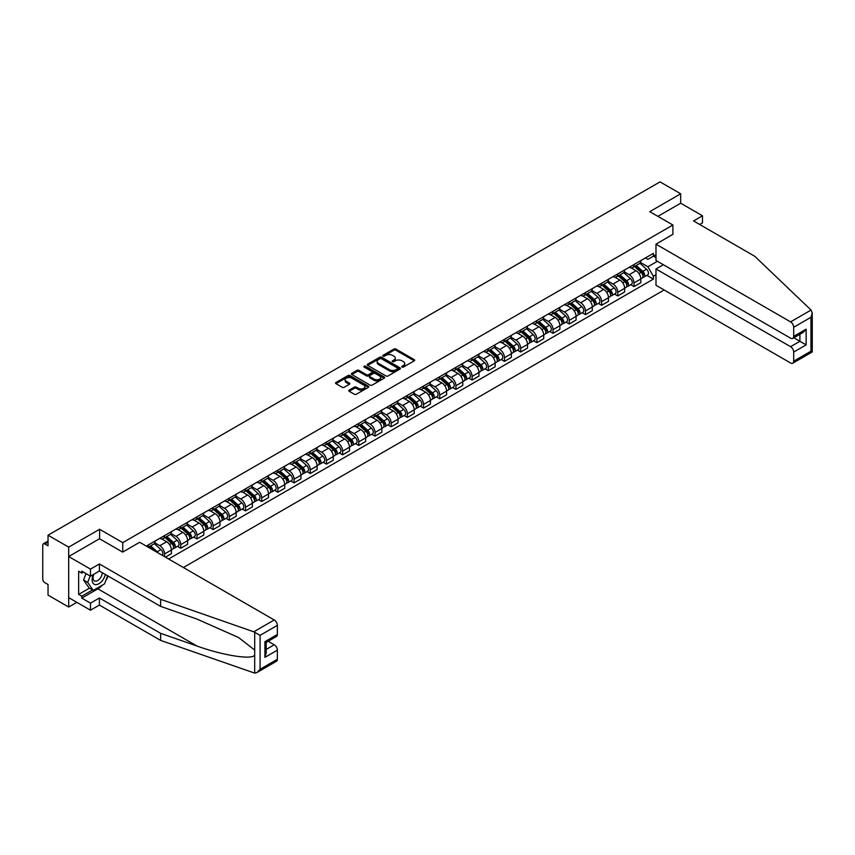 <?xml version="1.0" encoding="UTF-8"?>
<svg xmlns="http://www.w3.org/2000/svg" width="855" height="855" viewBox="0 0 855 855"><rect width="100%" height="100%" fill="white"/><g stroke="black" fill="none" stroke-linecap="round" stroke-linejoin="round"><path stroke-width="1.28" d="M402.01 367.073A1.005 0.577 0 0 0 403.432 367.073L414.258 360.821A1.443 0.834 0 0 0 414.675 360.233A1.443 0.834 0 0 0 414.258 359.645L395.918 349.064A1.443 0.834 0 0 0 393.888 349.064L383.061 355.306A1.005 0.577 0 0 0 384.494 356.129L385.894 355.327A4.606 2.661 0 0 1 392.413 355.327L393.931 356.204A4.606 2.661 0 0 1 395.288 358.085A4.606 2.661 0 0 1 393.931 359.966L392.531 360.778A1.005 0.577 0 0 0 393.963 361.601L395.363 360.789A4.606 2.661 0 0 1 401.882 360.789L403.41 361.676A4.606 2.661 0 0 1 404.757 363.557A4.606 2.661 0 0 1 403.41 365.438L402.01 366.25A1.005 0.577 0 0 0 402.01 367.073L402.01 366.25M349.171 390.104A1.443 0.834 0 0 0 348.755 390.692A1.443 0.834 0 0 0 349.171 391.28L354.312 394.251A1.443 0.834 0 0 0 356.353 394.251L368.366 387.315A1.443 0.834 0 0 0 368.794 386.727A1.443 0.834 0 0 0 368.366 386.139L350.037 375.548A1.443 0.834 0 0 0 347.996 375.548L335.983 382.495A1.443 0.834 0 0 0 335.555 383.083A1.443 0.834 0 0 0 335.983 383.671L342.192 387.251A1.443 0.834 0 0 0 344.234 387.251L349.374 384.28A1.443 0.834 0 0 0 349.802 383.692A1.443 0.834 0 0 0 349.374 383.104L346.296 381.33A3.858 2.223 0 0 1 345.163 379.759A3.858 2.223 0 0 1 347.547 377.696A3.858 2.223 0 0 1 351.747 378.177L363.813 385.145A3.858 2.223 0 0 1 364.946 386.727A3.858 2.223 0 0 1 362.563 388.779A3.858 2.223 0 0 1 358.363 388.298L356.353 387.133A1.443 0.834 0 0 0 354.312 387.133L349.171 390.104L349.171 391.28M122.757 542.636L99.608 529.277L68.689 547.136L48.04 535.209L660.039 181.88L680.687 193.796L649.768 211.655L672.906 225.015L122.757 542.636L122.757 552.041M385.99 375.965A1.443 0.834 0 0 0 388.031 375.965L400.044 369.029A1.443 0.834 0 0 0 400.471 368.441A1.443 0.834 0 0 0 400.044 367.853L381.715 357.262A1.443 0.834 0 0 0 379.673 357.262L367.661 364.198A1.443 0.834 0 0 0 367.233 364.786A1.443 0.834 0 0 0 367.661 365.374L385.99 375.965M364.551 367.287A1.005 0.577 0 0 1 365.566 367.426L384.194 378.177L372.192 385.103A1.443 0.834 0 0 1 370.151 385.103L351.822 374.522L356.963 371.572L356.963 370.375L351.822 373.346A1.443 0.834 0 0 0 351.394 373.934A1.443 0.834 0 0 0 351.822 374.522L351.822 373.346M356.963 371.572A1.443 0.834 0 0 1 359.004 371.572L359.004 370.375A1.443 0.834 0 0 0 356.963 370.375M359.004 370.375L366.432 374.672A1.443 0.834 0 0 0 368.473 374.672L371.882 372.695A1.443 0.834 0 0 0 372.31 372.107A1.443 0.834 0 0 0 371.882 371.519L364.145 367.052A1.005 0.577 0 0 1 365.566 366.229L384.205 376.991A1.443 0.834 0 0 1 384.632 377.579A1.443 0.834 0 0 1 384.205 378.166L384.205 376.991M68.689 547.136L68.689 607.039L48.04 595.123L48.04 584.51L44.823 582.661A2.939 1.699 -120 0 1 42.75 579.059L42.75 545.159A2.939 1.699 -120 0 1 43.359 543.812L48.04 541.108M183.398 567.528L664.132 289.984M68.689 607.039L76.832 602.337M48.04 535.209L48.04 545.811L44.823 543.962A2.939 1.699 -120 0 0 43.359 543.812M699.679 224.47L702.479 222.856L702.479 215.791L680.687 203.201L680.687 193.796M633.993 264.548A6.755 3.901 60 0 1 632.593 267.583L639.444 263.629A6.755 3.901 -120 0 0 640.844 260.593M624.278 271.815L629.216 274.679A6.755 3.901 60 0 1 633.993 282.941L640.844 278.987A6.755 3.901 -120 0 0 636.067 270.725L631.161 267.893M640.844 278.987L640.844 282.642L633.993 286.596L630.712 284.704M632.593 267.583A6.755 3.901 60 0 1 629.269 267.273M633.993 282.941L633.993 286.596M617.802 273.899A6.755 3.901 60 0 1 616.412 276.924L623.252 272.969A6.755 3.901 -120 0 0 624.652 269.945M614.521 294.045L617.802 295.948L624.652 291.993L624.652 288.338A6.755 3.901 -120 0 0 619.886 280.066L614.98 277.234M616.412 276.924A6.755 3.901 60 0 1 613.088 276.625M608.087 281.167L613.035 284.02A6.755 3.901 60 0 1 617.802 292.292L617.802 295.948M601.621 283.24A6.755 3.901 60 0 1 600.221 286.275L607.071 282.321A6.755 3.901 -120 0 0 608.471 279.286M598.34 303.397L601.621 305.288L608.471 301.334L608.471 297.679A6.755 3.901 -120 0 0 603.694 289.418L598.789 286.585M600.221 286.275A6.755 3.901 60 0 1 596.897 285.965M591.895 290.508L596.843 293.361A6.755 3.901 60 0 1 601.621 301.633L601.621 305.288M585.429 292.592A6.755 3.901 60 0 1 584.029 295.616L590.88 291.662A6.755 3.901 -120 0 0 592.28 288.637M582.148 312.738L585.429 314.629L592.28 310.675L592.28 307.02A6.755 3.901 -120 0 0 587.503 298.758L582.608 295.926M584.029 295.616A6.755 3.901 60 0 1 580.705 295.317M575.714 299.859L580.663 302.713A6.755 3.901 60 0 1 585.429 310.974L585.429 314.629M569.248 301.933A6.755 3.901 60 0 1 567.848 304.968L574.699 301.013A6.755 3.901 -120 0 0 576.088 297.978M565.957 322.079L569.248 323.981L576.088 320.026L576.088 316.371A6.755 3.901 -120 0 0 571.322 308.099L566.416 305.278M567.848 304.968A6.755 3.901 60 0 1 564.524 304.658M559.523 309.2L564.471 312.054A6.755 3.901 60 0 1 569.248 320.326L569.248 323.981M553.057 311.273A6.755 3.901 60 0 1 551.657 314.309L558.507 310.354A6.755 3.901 -120 0 0 559.907 307.319M549.776 331.43L553.057 333.322L559.907 329.367L559.907 325.712A6.755 3.901 -120 0 0 555.13 317.451L550.235 314.619M551.657 314.309A6.755 3.901 60 0 1 548.333 313.999M543.342 318.552L548.279 321.405A6.755 3.901 60 0 1 553.057 329.667L553.057 333.322M536.865 320.625A6.755 3.901 60 0 1 535.476 323.65L542.316 319.695A6.755 3.901 -120 0 0 543.716 316.671M533.584 340.771L536.865 342.673L543.716 338.719L543.716 335.064A6.755 3.901 -120 0 0 538.949 326.792L534.044 323.96M535.476 323.65A6.755 3.901 60 0 1 532.152 323.35M527.15 327.893L532.099 330.746A6.755 3.901 60 0 1 536.865 339.018L536.865 342.673M520.684 329.966A6.755 3.901 60 0 1 519.284 333.001L526.135 329.047A6.755 3.901 -120 0 0 527.535 326.012M517.403 350.123L520.684 352.014L527.535 348.06L527.535 344.405A6.755 3.901 -120 0 0 522.758 336.143L517.852 333.311M519.284 333.001A6.755 3.901 60 0 1 515.96 332.691M510.959 337.233L515.907 340.098A6.755 3.901 60 0 1 520.684 348.359L520.684 352.014M504.493 339.317A6.755 3.901 60 0 1 503.093 342.342L509.943 338.388A6.755 3.901 -120 0 0 511.343 335.363M501.212 359.463L504.493 361.366L511.343 357.411L511.343 353.756A6.755 3.901 -120 0 0 506.566 345.484L501.671 342.652M503.093 342.342A6.755 3.901 60 0 1 499.78 342.043M494.778 346.585L499.726 349.439A6.755 3.901 60 0 1 504.493 357.711L504.493 361.366M488.312 348.658A6.755 3.901 60 0 1 486.912 351.694L493.763 347.739A6.755 3.901 -120 0 0 495.152 344.704M485.02 368.815L488.312 370.707L495.163 366.752L495.163 363.097A6.755 3.901 -120 0 0 490.385 354.836L485.48 352.004M486.912 351.694A6.755 3.901 60 0 1 483.588 351.384M478.586 355.926L483.535 358.779A6.755 3.901 60 0 1 488.312 367.052L488.312 370.707M472.12 358.01A6.755 3.901 60 0 1 470.72 361.034L477.571 357.08A6.755 3.901 -120 0 0 478.971 354.055M468.839 378.156L472.12 380.048L478.971 376.093L478.971 372.449A6.755 3.901 -120 0 0 474.194 364.177L469.299 361.344M470.72 361.034A6.755 3.901 60 0 1 467.396 360.735M462.405 365.277L467.354 368.131A6.755 3.901 60 0 1 472.12 376.392L472.12 380.048M455.939 367.351A6.755 3.901 60 0 1 454.539 370.386L461.39 366.432A6.755 3.901 -120 0 0 462.779 363.396M452.648 387.497L455.939 389.399L462.779 385.445L462.779 381.79A6.755 3.901 -120 0 0 458.013 373.517L453.107 370.696M454.539 370.386A6.755 3.901 60 0 1 451.216 370.076M446.214 374.618L451.162 377.472A6.755 3.901 60 0 1 455.939 385.744L455.939 389.399M439.748 376.692A6.755 3.901 60 0 1 438.348 379.727L445.199 375.773A6.755 3.901 -120 0 0 446.599 372.748M436.467 396.848L439.748 398.74L446.599 394.786L446.599 391.13A6.755 3.901 -120 0 0 441.821 382.869L436.926 380.037M438.348 379.727A6.755 3.901 60 0 1 435.024 379.428M430.033 383.97L434.971 386.823A6.755 3.901 60 0 1 439.748 395.085L439.748 398.74M423.556 386.043A6.755 3.901 60 0 1 422.167 389.068L429.007 385.113A6.755 3.901 -120 0 0 430.407 382.089M420.275 406.189L423.556 408.091L430.407 404.137L430.407 400.482A6.755 3.901 -120 0 0 425.64 392.21L420.735 389.378M422.167 389.068A6.755 3.901 60 0 1 418.843 388.769M413.841 393.311L418.79 396.164A6.755 3.901 60 0 1 423.556 404.436L423.556 408.091M407.375 395.384A6.755 3.901 60 0 1 405.975 398.419L412.826 394.465A6.755 3.901 -120 0 0 414.226 391.43M404.094 415.541L407.375 417.432L414.226 413.478L414.226 409.823A6.755 3.901 -120 0 0 409.449 401.561L404.543 398.729M405.975 398.419A6.755 3.901 60 0 1 402.652 398.109M397.65 402.652L402.598 405.516A6.755 3.901 60 0 1 407.375 413.777L407.375 417.432M391.184 404.736A6.755 3.901 60 0 1 389.784 407.76L396.635 403.806A6.755 3.901 -120 0 0 398.035 400.781M387.903 424.882L391.184 426.784L398.035 422.83L398.035 419.174A6.755 3.901 -120 0 0 393.257 410.902L388.362 408.07M389.784 407.76A6.755 3.901 60 0 1 386.471 407.461M381.469 412.003L386.417 414.857A6.755 3.901 60 0 1 391.184 423.129L391.184 426.784M375.003 414.077A6.755 3.901 60 0 1 373.603 417.112L380.454 413.157A6.755 3.901 -120 0 0 381.843 410.122M371.711 434.233L375.003 436.125L381.843 432.17L381.843 428.515A6.755 3.901 -120 0 0 377.076 420.254L372.171 417.422M373.603 417.112A6.755 3.901 60 0 1 370.279 416.802M365.277 421.344L370.226 424.208A6.755 3.901 60 0 1 375.003 432.47L375.003 436.125M358.811 423.428A6.755 3.901 60 0 1 357.411 426.453L364.262 422.498A6.755 3.901 -120 0 0 365.662 419.474M355.53 443.574L358.811 445.466L365.662 441.511L365.662 437.867A6.755 3.901 -120 0 0 360.885 429.595L355.99 426.763M357.411 426.453A6.755 3.901 60 0 1 354.088 426.153M349.096 430.696L354.034 433.549A6.755 3.901 60 0 1 358.811 441.821L358.811 445.466M342.631 432.769A6.755 3.901 60 0 1 341.231 435.804L348.081 431.85A6.755 3.901 -120 0 0 349.471 428.815M339.339 452.915L342.631 454.817L349.471 450.863L349.471 447.208A6.755 3.901 -120 0 0 344.704 438.936L339.798 436.114M341.231 435.804A6.755 3.901 60 0 1 337.907 435.494M332.905 440.036L337.853 442.89A6.755 3.901 60 0 1 342.631 451.162L342.631 454.817M326.439 442.121A6.755 3.901 60 0 1 325.039 445.145L331.89 441.191A6.755 3.901 -120 0 0 333.29 438.166M323.158 462.266L326.439 464.158L333.29 460.204L333.29 456.549A6.755 3.901 -120 0 0 328.512 448.287L323.607 445.455M325.039 445.145A6.755 3.901 60 0 1 321.715 444.846M316.724 449.388L321.662 452.242A6.755 3.901 60 0 1 326.439 460.503L326.439 464.158M310.247 451.461A6.755 3.901 60 0 1 308.858 454.486L315.698 450.542A6.755 3.901 -120 0 0 317.098 447.507M306.966 471.607L310.247 473.51L317.098 469.555L317.098 465.9A6.755 3.901 -120 0 0 312.332 457.628L307.426 454.807M308.858 454.486A6.755 3.901 60 0 1 305.534 454.187M300.533 458.729L305.481 461.582A6.755 3.901 60 0 1 310.247 469.855L310.247 473.51M294.067 460.802A6.755 3.901 60 0 1 292.666 463.838L299.517 459.883A6.755 3.901 -120 0 0 300.917 456.848M290.786 480.959L294.067 482.851L300.917 478.896L300.917 475.241A6.755 3.901 -120 0 0 296.14 466.98L291.234 464.147M292.666 463.838A6.755 3.901 60 0 1 289.343 463.528M284.341 468.08L289.289 470.934A6.755 3.901 60 0 1 294.067 479.195L294.067 482.851M277.875 470.154A6.755 3.901 60 0 1 276.475 473.178L283.326 469.224A6.755 3.901 -120 0 0 284.726 466.199M274.594 490.3L277.875 492.202L284.726 488.248L284.726 484.593A6.755 3.901 -120 0 0 279.948 476.321L275.054 473.488M276.475 473.178A6.755 3.901 60 0 1 273.151 472.879M268.16 477.421L273.108 480.275A6.755 3.901 60 0 1 277.875 488.547L277.875 492.202M261.694 479.495A6.755 3.901 60 0 1 260.294 482.53L267.145 478.576A6.755 3.901 -120 0 0 268.534 475.54M258.402 499.651L261.694 501.543L268.534 497.589L268.534 493.934A6.755 3.901 -120 0 0 263.768 485.672L258.862 482.84M260.294 482.53A6.755 3.901 60 0 1 256.97 482.22M251.969 486.762L256.917 489.626A6.755 3.901 60 0 1 261.694 497.888L261.694 501.543M245.503 488.846A6.755 3.901 60 0 1 244.103 491.871L250.953 487.916A6.755 3.901 -120 0 0 252.353 484.892M242.221 508.992L245.503 510.884L252.353 506.94L252.353 503.285A6.755 3.901 -120 0 0 247.576 495.013L242.681 492.181M244.103 491.871A6.755 3.901 60 0 1 240.779 491.572M235.788 496.114L240.725 498.967A6.755 3.901 60 0 1 245.503 507.239L245.503 510.884M229.311 498.187A6.755 3.901 60 0 1 227.922 501.222L234.762 497.268A6.755 3.901 -120 0 0 236.162 494.233M226.03 518.344L229.311 520.235L236.162 516.281L236.162 512.626A6.755 3.901 -120 0 0 231.395 504.354L226.489 501.532M227.922 501.222A6.755 3.901 60 0 1 224.598 500.912M219.596 505.455L224.544 508.308A6.755 3.901 60 0 1 229.311 516.58L229.311 520.235M213.13 507.539A6.755 3.901 60 0 1 211.73 510.563L218.581 506.609A6.755 3.901 -120 0 0 219.981 503.584M209.849 527.685L213.13 529.576L219.981 525.622L219.981 521.967A6.755 3.901 -120 0 0 215.204 513.705L210.298 510.873M211.73 510.563A6.755 3.901 60 0 1 208.406 510.264M203.405 514.806L208.353 517.66A6.755 3.901 60 0 1 213.13 525.921L213.13 529.576M196.939 516.88A6.755 3.901 60 0 1 195.549 519.915L202.389 515.96A6.755 3.901 -120 0 0 203.789 512.925M193.657 537.026L196.939 538.928L203.789 534.974L203.789 531.318A6.755 3.901 -120 0 0 199.023 523.046L194.117 520.225M195.549 519.915A6.755 3.901 60 0 1 192.225 519.605M187.224 524.147L192.172 527.001A6.755 3.901 60 0 1 196.939 535.273L196.939 538.928M180.758 526.22A6.755 3.901 60 0 1 179.358 529.256L186.208 525.301A6.755 3.901 -120 0 0 187.608 522.266M177.477 546.377L180.758 548.269L187.608 544.314L187.608 540.659A6.755 3.901 -120 0 0 182.831 532.398L177.925 529.566M179.358 529.256A6.755 3.901 60 0 1 176.034 528.946M171.032 533.499L175.98 536.352A6.755 3.901 60 0 1 180.758 544.614L180.758 548.269M164.566 535.572A6.755 3.901 60 0 1 163.166 538.597L170.017 534.642A6.755 3.901 -120 0 0 171.417 531.618M165.4 557.139L171.417 553.666L171.417 550.011A6.755 3.901 -120 0 0 166.639 541.739L161.745 538.907M163.166 538.597A6.755 3.901 60 0 1 159.842 538.297M154.851 542.84L159.8 545.693A6.755 3.901 60 0 1 164.566 553.965L164.566 556.658M148.236 547.221L153.836 543.994A6.755 3.901 -120 0 0 155.225 540.959M148.385 544.913A6.755 3.901 60 0 1 147.883 547.018M655.988 257.665L653.391 256.169L647.898 259.343L645.461 257.932M640.459 262.474L647.898 266.771L657.388 261.288M655.988 274.797L653.391 276.293L647.898 266.771M168.617 558.999L653.391 279.104L653.391 276.293M655.988 254.662L653.391 256.169L653.391 253.347L146.301 546.11M672.906 225.015L672.906 234.42M99.608 529.277L99.608 538.81M646.893 275.353L653.391 279.104M402.406 367.212L403.41 366.635A4.606 2.661 0 0 0 404.757 364.754L404.757 363.557M395.288 358.085L395.288 359.282A4.606 2.661 0 0 1 393.931 361.163L392.937 361.74M414.258 359.645L414.258 360.821L395.918 350.261A1.443 0.834 0 0 0 393.888 350.261L383.468 356.279M400.044 367.853L400.044 369.029L381.715 358.459A1.443 0.834 0 0 0 379.673 358.459L367.682 365.384M397.5 368.847A1.005 0.577 0 0 0 397.5 368.024L381.405 358.737A1.005 0.577 0 0 0 379.983 358.737L378.509 359.581A4.606 2.661 0 0 0 377.151 361.473A4.606 2.661 0 0 0 378.509 363.354L389.506 369.702A4.606 2.661 0 0 0 396.025 369.702L397.5 368.847L397.5 370.044A1.005 0.577 0 0 0 397.799 369.638L397.799 368.441M377.151 361.473L377.151 362.67A4.606 2.661 0 0 0 378.509 364.551L378.509 363.354M397.5 370.044L396.025 370.899A4.606 2.661 0 0 1 389.506 370.899L378.509 364.551M359.004 371.572L366.432 375.869A1.443 0.834 0 0 0 368.473 375.869L371.882 373.902A1.443 0.834 0 0 0 372.31 373.314L372.31 372.107M374.148 379.128A3.858 2.223 0 0 0 378.348 379.609A3.858 2.223 0 0 0 380.732 377.547A3.858 2.223 0 0 0 379.599 375.976L375.345 373.517A1.443 0.834 0 0 0 373.314 373.517L369.894 375.495A1.443 0.834 0 0 0 369.478 376.082A1.443 0.834 0 0 0 369.894 376.67L374.148 379.128L374.148 380.325A3.858 2.223 0 0 0 378.348 380.806A3.858 2.223 0 0 0 380.732 378.744L380.732 377.547M369.478 376.082L369.478 377.279A1.443 0.834 0 0 0 369.894 377.867L369.894 376.67M374.148 380.325L369.894 377.867M364.946 386.727L364.946 387.924A3.858 2.223 0 0 1 362.563 389.976A3.858 2.223 0 0 1 358.363 389.495L356.353 388.33A1.443 0.834 0 0 0 354.312 388.33L349.193 391.291M345.163 379.759L345.163 380.956A3.858 2.223 0 0 0 346.296 382.527L346.296 381.33M349.374 383.104L349.374 384.28L346.296 382.527M368.366 386.139L368.366 387.315L350.037 376.745A1.443 0.834 0 0 0 347.996 376.745L336.004 383.681M634.463 266.504L641.058 272.392A3.666 2.116 60 0 1 642.212 278.057L640.844 278.848M634.634 266.664L637.745 268.449M635.126 266.119L642.468 272.67A1.763 1.015 60 0 1 643.013 275.396A1.763 1.015 60 0 1 642.853 275.46M636.227 265.488L642.821 271.366A3.666 2.116 60 0 1 643.975 277.041A3.666 2.116 60 0 1 642.864 277.159M639.903 263.276L646.551 269.218A3.666 2.116 60 0 1 647.705 274.882L643.975 277.041M618.272 275.844L624.866 281.733A3.666 2.116 60 0 1 626.02 287.408L624.652 288.199M618.443 276.005L621.553 277.8M618.935 275.46L626.277 282.011A1.763 1.015 60 0 1 626.833 284.736A1.763 1.015 60 0 1 626.672 284.801M620.035 274.829L626.63 280.718A3.666 2.116 60 0 1 627.784 286.393A3.666 2.116 60 0 1 626.672 286.51M623.712 272.627L630.37 278.559A3.666 2.116 60 0 1 631.524 284.234L627.784 286.393M602.091 285.196L608.685 291.085A3.666 2.116 60 0 1 609.829 296.749L608.461 297.54M602.262 285.346L605.361 287.141M602.754 284.811L610.096 291.363A1.763 1.015 60 0 1 610.641 294.077A1.763 1.015 60 0 1 610.481 294.141M603.854 284.181L610.449 290.059A3.666 2.116 60 0 1 611.603 295.734A3.666 2.116 60 0 1 610.491 295.851M607.531 281.968L614.179 287.9A3.666 2.116 60 0 1 615.333 293.575L611.603 295.734M811.053 310.055L812.25 312.962L810.957 317.301L793.686 327.273A4.403 2.544 -120 0 0 790.576 321.886L811.053 310.055L754.773 256.286L693.555 220.943L702.479 215.791M663.362 264.729L655.988 268.983L655.988 285.281L790.576 362.98A4.403 2.544 -120 0 0 792.777 363.193A4.403 2.544 -120 0 0 793.686 361.184L793.686 352.078A4.403 2.544 -120 0 0 790.576 346.681L799.906 341.295L806.137 344.886L793.686 352.078M655.988 268.983L790.576 346.681M672.906 234.302L655.988 244.177L655.988 260.476L790.576 338.174A4.403 2.544 -120 0 0 792.777 338.398A4.403 2.544 -120 0 0 793.686 336.378L793.686 327.273M655.988 244.177L790.576 321.886M680.687 203.201L657.912 216.358M793.835 337.778L799.906 341.295L799.906 334.273M793.686 336.378L806.137 329.186L803.027 332.477L792.777 338.398M793.686 361.184L810.957 351.202L811.619 351.587M102.418 585.109A16.512 9.533 -60 0 1 97.844 588.828L81.77 598.115L90.48 603.149L99.404 597.998L160.622 633.341L160.622 640.406L254.694 673.12L256.97 672.543L260.08 669.251L277.362 659.28A4.403 2.544 60 0 1 276.443 661.289L256.97 672.543M160.622 633.341L196.81 645.963C222.514 655.304 251.317 659.942 254.694 655.283L254.694 650.067L238.524 637.509L196.81 619.009L160.622 606.377L99.404 571.033L90.48 576.185L81.77 571.151L81.77 573.074L78.649 571.279L78.649 594.396L81.77 596.192L92.554 589.961M90.48 603.149L90.48 610.214L68.689 597.634L68.689 556.541L99.511 538.746L122.65 552.106L139.664 542.284L274.241 619.982A4.403 2.544 60 0 1 277.362 625.368L277.362 634.474A4.403 2.544 60 0 1 276.443 636.494L266.194 642.415L266.194 653.028L264.911 657.367L264.911 641.667C266.589 642.639 266.589 642.639 264.911 641.667L277.362 634.474M99.404 597.998L99.404 605.062L90.48 610.214M160.622 640.406L99.404 605.062M277.362 625.368L260.08 635.351L253.764 631.802L160.622 599.312L99.404 563.969L90.48 569.12L90.48 576.185M90.48 569.12L68.689 556.541M81.77 598.115L81.77 596.192M99.404 563.969L99.404 571.033M160.622 599.312L160.622 606.377M266.194 649.426L274.241 644.777A4.403 2.544 60 0 1 277.362 650.174L277.362 659.28M274.241 644.777L268.171 641.271M108.04 576.024A16.512 9.533 -60 0 1 105.699 580.791M83.427 572.113L81.77 573.074M78.649 594.396L89.444 588.165M93.452 574.475A9.533 5.504 120 0 0 92.137 579.84A9.533 5.504 120 0 0 97.908 584.221A9.533 5.504 120 0 0 105.347 574.464M93.965 574.175A6.53 3.773 120 0 0 93.045 577.905A6.53 3.773 120 0 0 94.392 580.898A6.53 3.773 120 0 0 99.372 579.198A6.53 3.773 120 0 0 102.279 572.69M107.645 575.789L104.492 583.912L93.281 590.388L89.134 587.984L83.534 580.021L86.024 573.609M93.281 590.388L87.68 582.415L90.17 576.003M83.534 580.021L87.68 582.415M585.899 294.537L592.494 300.426A3.666 2.116 60 0 1 593.648 306.101L592.28 306.892M586.07 294.697L589.181 296.493M586.562 294.152L593.904 300.704A1.763 1.015 60 0 1 594.46 303.429A1.763 1.015 60 0 1 594.3 303.493M587.663 293.522L594.257 299.41A3.666 2.116 60 0 1 595.411 305.085A3.666 2.116 60 0 1 594.3 305.203M591.339 291.309L597.998 297.251A3.666 2.116 60 0 1 599.141 302.927L595.411 305.085M569.708 303.888L576.313 309.767A3.666 2.116 60 0 1 577.456 315.442L576.088 316.232M569.89 304.038L572.989 305.834M570.381 303.504L577.713 310.055A1.763 1.015 60 0 1 578.269 312.77A1.763 1.015 60 0 1 578.108 312.834M571.471 302.862L578.076 308.751A3.666 2.116 60 0 1 579.22 314.426A3.666 2.116 60 0 1 578.119 314.544M575.159 300.661L581.806 306.592A3.666 2.116 60 0 1 582.96 312.267L579.22 314.426M553.527 313.229L560.121 319.118A3.666 2.116 60 0 1 561.275 324.793L559.907 325.584M553.698 313.39L556.808 315.174M554.19 312.845L561.532 319.396A1.763 1.015 60 0 1 562.088 322.121A1.763 1.015 60 0 1 561.927 322.185M555.29 312.214L561.885 318.103A3.666 2.116 60 0 1 563.039 323.767A3.666 2.116 60 0 1 561.927 323.885M558.967 310.002L565.625 315.944A3.666 2.116 60 0 1 566.769 321.619L563.039 323.767M537.335 322.581L543.93 328.459A3.666 2.116 60 0 1 545.084 334.134L543.716 334.925M537.517 322.73L540.616 324.526M538.009 322.196L545.34 328.737A1.763 1.015 60 0 1 545.896 331.462A1.763 1.015 60 0 1 545.736 331.526M539.099 321.555L545.693 327.444A3.666 2.116 60 0 1 546.847 333.119A3.666 2.116 60 0 1 545.747 333.236M542.775 319.353L549.434 325.285A3.666 2.116 60 0 1 550.588 330.96L546.847 333.119M521.155 331.922L527.749 337.81A3.666 2.116 60 0 1 528.903 343.486L527.535 344.266M521.326 332.082L524.436 333.867M521.817 331.537L529.16 338.088A1.763 1.015 60 0 1 529.705 340.814A1.763 1.015 60 0 1 529.544 340.878M522.918 330.906L529.512 336.785A3.666 2.116 60 0 1 530.666 342.46A3.666 2.116 60 0 1 529.555 342.577M526.595 328.694L533.242 334.636A3.666 2.116 60 0 1 534.396 340.301L530.666 342.46M504.963 341.263L511.557 347.151A3.666 2.116 60 0 1 512.711 352.826L511.343 353.617M505.134 341.423L508.244 343.218M505.626 340.889L512.968 347.429A1.763 1.015 60 0 1 513.524 350.155A1.763 1.015 60 0 1 513.363 350.219M506.726 340.247L513.321 346.136A3.666 2.116 60 0 1 514.475 351.811A3.666 2.116 60 0 1 513.363 351.929M510.403 338.046L517.061 343.977A3.666 2.116 60 0 1 518.216 349.652L514.475 351.811M488.782 350.614L495.376 356.503A3.666 2.116 60 0 1 496.52 362.167L495.152 362.958M488.953 350.764L492.053 352.559M489.445 350.229L496.787 356.781A1.763 1.015 60 0 1 497.332 359.506A1.763 1.015 60 0 1 497.172 359.56M490.546 349.599L497.14 355.477A3.666 2.116 60 0 1 498.294 361.152A3.666 2.116 60 0 1 497.183 361.27M494.222 347.387L500.87 353.329A3.666 2.116 60 0 1 502.024 358.993L498.294 361.152M472.591 359.955L479.185 365.844A3.666 2.116 60 0 1 480.339 371.519L478.971 372.31M472.762 360.115L475.872 361.911M473.253 359.57L480.596 366.122A1.763 1.015 60 0 1 481.151 368.847A1.763 1.015 60 0 1 480.991 368.911M474.354 358.94L480.948 364.829A3.666 2.116 60 0 1 482.102 370.504A3.666 2.116 60 0 1 480.991 370.621M478.031 356.727L484.689 362.67A3.666 2.116 60 0 1 485.832 368.345L482.102 370.504M456.399 369.307L463.004 375.185A3.666 2.116 60 0 1 464.147 380.86L462.779 381.651M456.581 369.456L459.68 371.252M457.072 368.922L464.404 375.473A1.763 1.015 60 0 1 464.96 378.188A1.763 1.015 60 0 1 464.799 378.252M458.162 368.281L464.767 374.169A3.666 2.116 60 0 1 465.911 379.844A3.666 2.116 60 0 1 464.81 379.962M461.85 366.079L468.497 372.011A3.666 2.116 60 0 1 469.652 377.686L465.911 379.844M440.218 378.647L446.812 384.536A3.666 2.116 60 0 1 447.967 390.211L446.599 391.002M440.389 378.808L443.499 380.603M440.881 378.263L448.223 384.814A1.763 1.015 60 0 1 448.779 387.539A1.763 1.015 60 0 1 448.608 387.604M441.982 377.632L448.576 383.521A3.666 2.116 60 0 1 449.73 389.185A3.666 2.116 60 0 1 448.619 389.303M445.658 375.42L452.316 381.362A3.666 2.116 60 0 1 453.46 387.037L449.73 389.185M424.027 387.999L430.621 393.877A3.666 2.116 60 0 1 431.775 399.552L430.407 400.343M424.208 388.149L427.308 389.944M424.689 387.614L432.032 394.155A1.763 1.015 60 0 1 432.587 396.88A1.763 1.015 60 0 1 432.427 396.944M425.79 386.973L432.384 392.862A3.666 2.116 60 0 1 433.538 398.537A3.666 2.116 60 0 1 432.438 398.654M429.466 384.771L436.125 390.703A3.666 2.116 60 0 1 437.279 396.378L433.538 398.537M407.846 397.34L414.44 403.229A3.666 2.116 60 0 1 415.594 408.904L414.215 409.695M408.017 397.5L411.116 399.285M408.508 396.955L415.851 403.507A1.763 1.015 60 0 1 416.396 406.232A1.763 1.015 60 0 1 416.235 406.296M409.609 396.325L416.203 402.203A3.666 2.116 60 0 1 417.358 407.878A3.666 2.116 60 0 1 416.246 407.995M413.286 394.112L419.933 400.055A3.666 2.116 60 0 1 421.088 405.719L417.358 407.878M391.654 406.681L398.248 412.57A3.666 2.116 60 0 1 399.403 418.245L398.035 419.036M391.825 406.841L394.935 408.637M392.317 406.307L399.659 412.847A1.763 1.015 60 0 1 400.215 415.573A1.763 1.015 60 0 1 400.055 415.637M393.418 405.665L400.012 411.554A3.666 2.116 60 0 1 401.166 417.229A3.666 2.116 60 0 1 400.055 417.347M397.094 403.464L403.752 409.395A3.666 2.116 60 0 1 404.907 415.07L401.166 417.229M375.463 416.032L382.067 421.921A3.666 2.116 60 0 1 383.211 427.586L381.843 428.376M375.644 416.193L378.744 417.977M376.136 415.648L383.468 422.199A1.763 1.015 60 0 1 384.023 424.924A1.763 1.015 60 0 1 383.863 424.988M377.237 415.017L383.831 420.895A3.666 2.116 60 0 1 384.974 426.57A3.666 2.116 60 0 1 383.874 426.688M380.913 412.805L387.561 418.747A3.666 2.116 60 0 1 388.715 424.411L384.974 426.57M359.282 425.373L365.876 431.262A3.666 2.116 60 0 1 367.03 436.937L365.662 437.728M359.453 425.534L362.563 427.329M359.944 424.988L367.287 431.54A1.763 1.015 60 0 1 367.842 434.265A1.763 1.015 60 0 1 367.682 434.329M361.045 424.358L367.639 430.247A3.666 2.116 60 0 1 368.794 435.922A3.666 2.116 60 0 1 367.682 436.039M364.722 422.146L371.38 428.088A3.666 2.116 60 0 1 372.524 433.763L368.794 435.922M343.09 434.725L349.684 440.614A3.666 2.116 60 0 1 350.839 446.278L349.471 447.069M343.272 434.874L346.371 436.67M343.763 434.34L351.095 440.891A1.763 1.015 60 0 1 351.651 443.606A1.763 1.015 60 0 1 351.49 443.67M344.854 433.709L351.458 439.588A3.666 2.116 60 0 1 352.602 445.263A3.666 2.116 60 0 1 351.501 445.38M348.53 431.497L355.188 437.429A3.666 2.116 60 0 1 356.343 443.104L352.602 445.263M326.909 444.066L333.503 449.954A3.666 2.116 60 0 1 334.658 455.63L333.29 456.42M327.08 444.226L330.19 446.021M327.572 443.681L334.914 450.232A1.763 1.015 60 0 1 335.459 452.958A1.763 1.015 60 0 1 335.299 453.022M328.673 443.05L335.267 448.939A3.666 2.116 60 0 1 336.421 454.604A3.666 2.116 60 0 1 335.31 454.721M332.349 440.838L338.997 446.78A3.666 2.116 60 0 1 340.151 452.455L336.421 454.604M310.718 453.417L317.312 459.295A3.666 2.116 60 0 1 318.466 464.97L317.098 465.761M310.899 453.567L313.999 455.362M311.38 453.032L318.723 459.584A1.763 1.015 60 0 1 319.278 462.299A1.763 1.015 60 0 1 319.118 462.363M312.481 452.391L319.075 458.28A3.666 2.116 60 0 1 320.23 463.955A3.666 2.116 60 0 1 319.118 464.073M316.158 450.19L322.816 456.121A3.666 2.116 60 0 1 323.97 461.796L320.23 463.955M294.537 462.758L301.131 468.647A3.666 2.116 60 0 1 302.285 474.322L300.907 475.113M294.708 462.918L297.807 464.703M295.199 462.373L302.542 468.925A1.763 1.015 60 0 1 303.087 471.65A1.763 1.015 60 0 1 302.927 471.714M296.3 461.743L302.894 467.632A3.666 2.116 60 0 1 304.049 473.296A3.666 2.116 60 0 1 302.937 473.413M299.977 459.53L306.624 465.473A3.666 2.116 60 0 1 307.779 471.148L304.049 473.296M278.345 472.11L284.939 477.988A3.666 2.116 60 0 1 286.094 483.663L284.726 484.454M278.516 472.259L281.626 474.055M279.008 471.725L286.35 478.266A1.763 1.015 60 0 1 286.906 480.991A1.763 1.015 60 0 1 286.746 481.055M280.109 471.084L286.703 476.972A3.666 2.116 60 0 1 287.857 482.648A3.666 2.116 60 0 1 286.746 482.765M283.785 468.882L290.444 474.814A3.666 2.116 60 0 1 291.598 480.489L287.857 482.648M262.154 481.451L268.759 487.339A3.666 2.116 60 0 1 269.902 493.004L268.534 493.795M262.335 481.611L265.435 483.396M262.827 481.066L270.159 487.617A1.763 1.015 60 0 1 270.714 490.343A1.763 1.015 60 0 1 270.554 490.407M263.917 480.435L270.522 486.313A3.666 2.116 60 0 1 271.666 491.988A3.666 2.116 60 0 1 270.565 492.106M267.604 478.223L274.252 484.165A3.666 2.116 60 0 1 275.406 489.83L271.666 491.988M245.973 490.791L252.567 496.68A3.666 2.116 60 0 1 253.721 502.355L252.353 503.146M246.144 490.952L249.254 492.747M246.635 490.407L253.978 496.958A1.763 1.015 60 0 1 254.534 499.683A1.763 1.015 60 0 1 254.373 499.748M247.736 489.776L254.33 495.665A3.666 2.116 60 0 1 255.485 501.34A3.666 2.116 60 0 1 254.373 501.458M251.413 487.574L258.071 493.506A3.666 2.116 60 0 1 259.215 499.181L255.485 501.34M229.781 500.143L236.375 506.032A3.666 2.116 60 0 1 237.53 511.696L236.162 512.487M229.963 500.293L233.062 502.088M230.455 499.758L237.786 506.31A1.763 1.015 60 0 1 238.342 509.024A1.763 1.015 60 0 1 238.182 509.088M231.545 499.128L238.139 505.006A3.666 2.116 60 0 1 239.293 510.681A3.666 2.116 60 0 1 238.192 510.798M235.221 496.915L241.88 502.847A3.666 2.116 60 0 1 243.034 508.522L239.293 510.681M213.6 509.484L220.195 515.373A3.666 2.116 60 0 1 221.349 521.048L219.981 521.839M213.771 509.644L216.881 511.44M214.263 509.099L221.605 515.651A1.763 1.015 60 0 1 222.15 518.376A1.763 1.015 60 0 1 221.99 518.44M215.364 508.469L221.958 514.357A3.666 2.116 60 0 1 223.112 520.022A3.666 2.116 60 0 1 222.001 520.15M219.04 506.256L225.688 512.198A3.666 2.116 60 0 1 226.842 517.874L223.112 520.022M197.409 518.835L204.003 524.714A3.666 2.116 60 0 1 205.157 530.389L203.789 531.179M197.58 518.985L200.69 520.78M198.071 518.451L205.414 525.002A1.763 1.015 60 0 1 205.97 527.717A1.763 1.015 60 0 1 205.809 527.781M199.172 517.809L205.766 523.698A3.666 2.116 60 0 1 206.921 529.373A3.666 2.116 60 0 1 205.809 529.491M202.849 515.608L209.507 521.539A3.666 2.116 60 0 1 210.661 527.214L206.921 529.373M181.228 528.176L187.822 534.065A3.666 2.116 60 0 1 188.966 539.74L187.598 540.531M181.399 528.337L184.498 530.121M181.891 527.792L189.233 534.343A1.763 1.015 60 0 1 189.778 537.068A1.763 1.015 60 0 1 189.618 537.132M182.991 527.161L189.586 533.05A3.666 2.116 60 0 1 190.74 538.714A3.666 2.116 60 0 1 189.628 538.832M186.668 524.949L193.316 530.891A3.666 2.116 60 0 1 194.47 536.566L190.74 538.714M165.036 537.528L171.631 543.406A3.666 2.116 60 0 1 172.785 549.081L171.417 549.872M165.207 537.677L168.317 539.473M165.699 537.143L173.041 543.684A1.763 1.015 60 0 1 173.597 546.409A1.763 1.015 60 0 1 173.437 546.473M166.8 536.502L173.394 542.391A3.666 2.116 60 0 1 174.548 548.066A3.666 2.116 60 0 1 173.437 548.183M170.476 534.3L177.135 540.232A3.666 2.116 60 0 1 178.278 545.907L174.548 548.066M148.845 546.869L151.111 548.889M149.026 547.029L152.126 548.814M154.221 550.684L149.518 546.484M150.608 545.853L157.213 551.732A3.666 2.116 60 0 1 158.271 553.025M154.295 543.641L160.943 549.583A3.666 2.116 60 0 1 162.119 555.237M164.566 553.965L171.417 550.011M180.758 544.614L187.608 540.659M196.939 535.273L203.789 531.318M213.13 525.921L219.981 521.967M229.311 516.58L236.162 512.626M245.503 507.239L252.353 503.285M261.694 497.888L268.534 493.934M277.875 488.547L284.726 484.593M294.067 479.195L300.917 475.241M310.247 469.855L317.098 465.9M326.439 460.503L333.29 456.549M342.631 451.162L349.471 447.208M358.811 441.821L365.662 437.867M375.003 432.47L381.843 428.515M391.184 423.129L398.035 419.174M407.375 413.777L414.226 409.823M423.556 404.436L430.407 400.482M439.748 395.085L446.599 391.13M455.939 385.744L462.779 381.79M472.12 376.392L478.971 372.449M488.312 367.052L495.163 363.097M504.493 357.711L511.343 353.756M520.684 348.359L527.535 344.405M536.865 339.018L543.716 335.064M553.057 329.667L559.907 325.712M569.248 320.326L576.088 316.371M585.429 310.974L592.28 307.02M601.621 301.633L608.471 297.679M617.802 292.292L624.652 288.338M159.8 545.693L166.639 541.739M175.98 536.352L182.831 532.398M192.172 527.001L199.023 523.046M208.353 517.66L215.204 513.705M224.544 508.308L231.395 504.354M240.725 498.967L247.576 495.013M256.917 489.626L263.768 485.672M273.108 480.275L279.948 476.321M289.289 470.934L296.14 466.98M305.481 461.582L312.332 457.628M321.662 452.242L328.512 448.287M337.853 442.89L344.704 438.936M354.034 433.549L360.885 429.595M370.226 424.208L377.076 420.254M386.417 414.857L393.257 410.902M402.598 405.516L409.449 401.561M418.79 396.164L425.64 392.21M434.971 386.823L441.821 382.869M451.162 377.472L458.013 373.517M467.354 368.131L474.194 364.177M483.535 358.779L490.385 354.836M499.726 349.439L506.566 345.484M515.907 340.098L522.758 336.143M532.099 330.746L538.949 326.792M548.279 321.405L555.13 317.451M564.471 312.054L571.322 308.099M580.663 302.713L587.503 298.758M596.843 293.361L603.694 289.418M613.035 284.02L619.886 280.066M629.216 274.679L636.067 270.725M48.04 542.102L44.823 543.962M403.41 366.635L403.41 365.438M392.531 361.601L392.531 360.778M393.931 361.163L393.931 359.966M383.061 356.129L383.061 355.306M393.888 350.261L393.888 349.064M395.918 350.261L395.918 349.064M367.661 365.374L367.661 364.198M379.673 358.459L379.673 357.262M381.715 358.459L381.715 357.262M389.506 370.899L389.506 369.702M396.025 370.899L396.025 369.702M366.432 375.869L366.432 374.672M368.473 375.869L368.473 374.672M371.882 373.902L371.882 372.695M365.566 367.426L365.566 366.229M354.312 388.33L354.312 387.133M356.353 388.33L356.353 387.133M358.363 389.495L358.363 388.298M335.983 383.671L335.983 382.495M347.996 376.745L347.996 375.548M350.037 376.745L350.037 375.548M641.058 272.392L638.995 273.579M643.388 274.583L642.725 274.968M646.551 269.218L642.821 271.366M624.866 281.733L622.814 282.92M627.196 283.935L626.533 284.309M630.37 278.559L626.63 280.718M608.685 291.085L606.623 292.271M611.004 293.276L610.352 293.66M614.179 287.9L610.449 290.059M810.957 351.202L810.957 317.301M806.137 329.186L806.137 344.886M254.694 673.12L254.694 655.283M254.694 650.067L254.694 632.23M260.08 635.351L260.08 669.251M277.362 650.174L264.911 657.367M253.764 631.802L274.241 619.982M97.844 588.828L196.81 645.963M592.494 300.426L590.442 301.612M594.823 302.617L594.161 303.001M597.998 297.251L594.257 299.41M576.313 309.767L574.25 310.964M578.632 311.968L577.969 312.353M581.806 306.592L578.076 308.751M560.121 319.118L558.069 320.304M562.451 321.309L561.788 321.694M565.625 315.944L561.885 318.103M543.93 328.459L541.878 329.645M546.26 330.661L545.597 331.045M549.434 325.285L545.693 327.444M527.749 337.81L525.686 338.997M530.079 340.001L529.416 340.386M533.242 334.636L529.512 336.785M511.557 347.151L509.505 348.338M513.887 349.353L513.224 349.727M517.061 343.977L513.321 346.136M495.376 356.503L493.314 357.689M497.696 358.694L497.044 359.079M500.87 353.329L497.14 355.477M479.185 365.844L477.133 367.03M481.515 368.045L480.852 368.42M484.689 362.67L480.948 364.829M463.004 375.185L460.941 376.382M465.323 377.386L464.66 377.771M468.497 372.011L464.767 374.169M446.812 384.536L444.76 385.723M449.142 386.727L448.48 387.112M452.316 381.362L448.576 383.521M430.621 393.877L428.569 395.063M432.951 396.079L432.288 396.464M436.125 390.703L432.384 392.862M414.44 403.229L412.377 404.415M416.759 405.42L416.107 405.804M419.933 400.055L416.203 402.203M398.248 412.57L396.196 413.756M400.578 414.771L399.916 415.145M403.752 409.395L400.012 411.554M382.067 421.921L380.005 423.107M384.387 424.112L383.724 424.497M387.561 418.747L383.831 420.895M365.876 431.262L363.824 432.448M368.206 433.464L367.543 433.838M371.38 428.088L367.639 430.247M349.684 440.614L347.632 441.8M352.014 442.805L351.352 443.189M355.188 437.429L351.458 439.588M333.503 449.954L331.441 451.141M335.833 452.145L335.171 452.53M338.997 446.78L335.267 448.939M317.312 459.295L315.26 460.482M319.642 461.497L318.979 461.882M322.816 456.121L319.075 458.28M301.131 468.647L299.068 469.833M303.45 470.838L302.798 471.223M306.624 465.473L302.894 467.632M284.939 477.988L282.887 479.174M287.269 480.189L286.607 480.563M290.444 474.814L286.703 476.972M268.759 487.339L266.696 488.526M271.078 489.53L270.415 489.915M274.252 484.165L270.522 486.313M252.567 496.68L250.515 497.867M254.897 498.882L254.234 499.256M258.071 493.506L254.33 495.665M236.375 506.032L234.323 507.218M238.705 508.223L238.043 508.607M241.88 502.847L238.139 505.006M220.195 515.373L218.132 516.559M222.524 517.564L221.862 517.948M225.688 512.198L221.958 514.357M204.003 524.714L201.951 525.911M206.333 526.915L205.67 527.3M209.507 521.539L205.766 523.698M187.822 534.065L185.759 535.251M190.141 536.256L189.489 536.641M193.316 530.891L189.586 533.05M171.631 543.406L169.579 544.592M173.96 545.608L173.298 545.982M177.135 540.232L173.394 542.391M160.943 549.583L157.213 551.732M812.25 312.962L812.25 351.95L792.777 363.193"/></g></svg>
